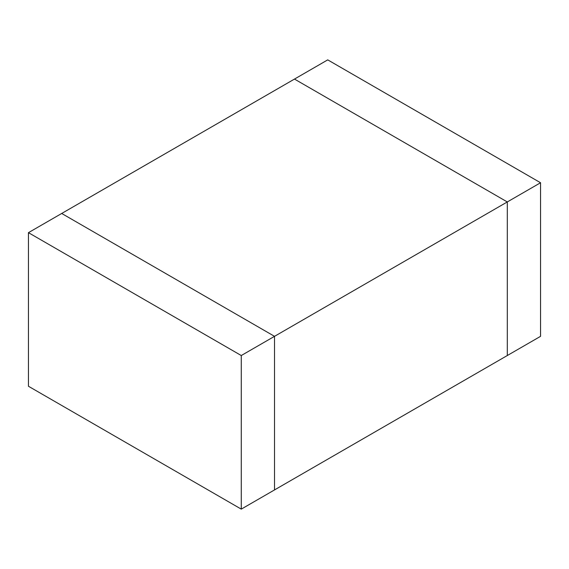 <?xml version="1.0" encoding="UTF-8"?>
<svg xmlns="http://www.w3.org/2000/svg" width="569" height="569" viewBox="0 0 569 569"><rect width="100%" height="100%" fill="white"/><g stroke="black" fill="none" stroke-linecap="round" stroke-linejoin="round"><path stroke-width="0.85" d="M540.55 182.749L540.55 336.336L507.299 355.533L507.299 201.945L540.55 182.749L327.73 59.873L294.479 79.077L507.299 201.945L507.299 355.533L274.521 489.923L274.521 336.336L61.701 213.467L294.479 79.077L507.299 201.945L274.521 336.336L274.521 489.923L241.27 509.127L241.27 355.533L28.45 232.664L28.45 386.251L241.27 509.127M241.27 355.533L274.521 336.336L61.701 213.467L28.45 232.664"/></g></svg>
